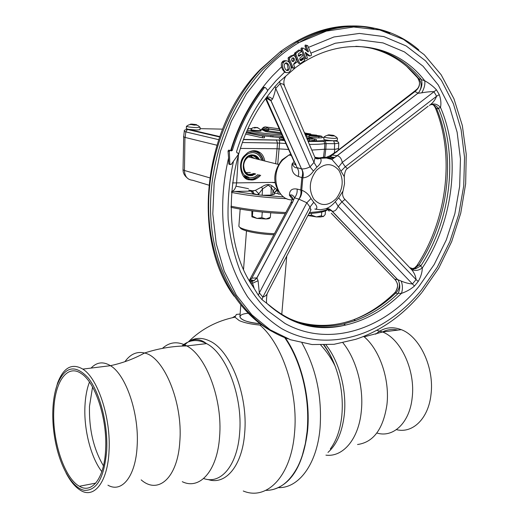 <?xml version="1.0" encoding="UTF-8"?>
<svg xmlns="http://www.w3.org/2000/svg" width="519" height="519" viewBox="0 0 519 519"><rect width="100%" height="100%" fill="white"/><g stroke="black" fill="none" stroke-linecap="round" stroke-linejoin="round"><path stroke-width="0.78" d="M302.408 455.072L305.38 443.518L307.19 430.906C310.394 398.709 300.936 360.361 284.691 337.603C292.411 348.716 298.38 362.132 302.59 377.858C307.19 395.705 308.721 413.39 307.19 430.906L305.38 443.518L302.408 455.072M285.327 337.85C301.435 360.711 310.758 398.884 307.572 430.958C303.258 464.953 291.529 484.525 272.378 489.677M278.489 487.626C298.736 488.262 316.83 464.349 320.009 428.655C322.267 397.087 316.253 368.522 301.954 342.962M323.694 345.031C328.177 350.967 331.959 357.948 335.053 365.966L335.053 365.966C341.08 382.159 343.338 398.728 341.826 415.68C340.334 429.537 336.494 440.637 330.298 448.993M396.425 429.641C412.56 433.806 428.409 418.677 430.971 394.738C434.604 367.9 419.806 336.416 401.291 329.669C391.728 326.081 383.184 327.593 375.678 334.204M397.904 330.09C392.319 328.845 387.083 329.526 382.192 332.121M240.797 305.172L239.914 316.668C240.621 319.976 247.316 322.325 260.013 323.72C240.861 322.344 232.836 314.761 248.05 313.255M265.845 490.364C278.846 490.371 289.531 482.352 297.906 466.322C302.739 456.48 305.821 444.718 307.138 431.036C308.675 413.461 307.138 395.725 302.525 377.813C298.321 362.126 292.379 348.723 284.684 337.603M234.86 316.298L232.408 317.699M261.589 324.875L259.883 325.063C282.42 343.935 298.6 392.792 294.487 433.378C290.977 476.52 266.766 500.926 243.268 491M240.115 314.04L236.379 314.417L234.945 317.167L239.201 320.58C244.228 322.786 251.118 324.278 259.883 325.063M208.002 479.491C225.421 485.661 242.328 465.919 244.67 433.067C248.225 395.303 230.423 350.215 209.754 341.015C202.196 337.356 195.17 337.532 188.689 341.541C194.125 338.712 199.4 338.933 204.518 342.196L206.556 343.617C197.415 338.842 189.176 339.66 181.825 346.082M187.651 342.235L183.33 346.017M55.118 391.936L57.603 383.009C63.552 367.465 71.959 362.833 82.813 369.106C97.916 378.319 111.092 418.217 109.029 451.128C107.705 481.775 94.341 498.876 80.802 490.5C75.404 487.328 70.474 481.45 66.01 472.867M106.693 450.518C104.319 477.37 96.962 490.65 84.616 490.351C73.367 488.587 61.884 470.078 56.422 446.502C53.626 434.234 52.432 422.051 52.854 409.965C53.243 400.259 54.69 391.864 57.194 384.78C64.817 366.304 75.145 364.001 88.159 377.871C99.843 392.332 108.095 423.997 106.693 450.518M105.604 449.694C104.39 478.161 92.006 494.12 79.401 486.264C64.414 478.194 52.27 441.072 53.775 410.659C54.586 382.101 67.113 363.618 81.243 373.55C95.269 382.081 107.491 419.131 105.604 449.694M101.828 471.635C90.793 457.349 83.76 429.479 84.947 406.111C85.388 396.834 86.887 388.822 89.463 382.068M103.456 465.835C93.595 449.195 88.937 429.349 89.489 406.299L92.557 387.031M309.525 212.466C318.368 211.953 324.349 210.961 327.47 209.494M327.599 209.618C325.614 211.577 319.399 212.894 308.954 213.562M278.106 193.451L274.253 193.211M253.791 190.979L248.75 190.136M271.515 182.422L275.096 182.746M234.932 191.427L259.072 194.962M261.764 195.248L283.692 196.941M273.85 234.757C257.495 234.199 240.213 230.397 240.141 227.484M240.161 209.105L238.915 225.726C237.637 228.795 256.438 233.109 274.421 233.699M285.197 213.653C264.865 212.764 246.778 210.656 230.929 207.321M230.929 206.225C247.089 209.54 265.384 211.642 285.8 212.531M286.76 198.686C266.124 197.713 247.699 195.618 231.5 192.413M337.24 137.989L334.911 138.424C329.461 138.19 325.841 137.73 324.038 137.048L324.187 136.867M329.046 134.843L334.041 135.459L329.792 135.381L327.878 134.998L329.046 134.843L329.014 135.206M199.873 127.161L196.818 127.622C191.498 127.395 188.047 126.973 186.47 126.364L186.626 126.169M191.816 124.073L196.591 124.677L191.894 124.566L190.272 124.203L191.816 124.073L191.783 124.534M321.962 136.387L322.072 137.743L318.848 137.924C313.781 137.788 310.498 137.418 309 136.802L309.35 135.485L312.451 135.284C317.388 135.42 320.56 135.79 321.962 136.387L318.822 136.555C313.904 136.419 310.745 136.062 309.35 135.485M313.281 135.543L311.575 135.647L317.42 136.283L319.659 136.153L313.281 135.543M337.259 140.526L332.984 140.74C327.625 140.37 324.563 139.903 323.798 139.339L324.012 137.003M271.087 195.086L274.402 194.223L274.201 192.828L271.178 187.294L271.087 195.086L262.127 195.267L262.575 188.877L261.595 187.041C265.812 184.174 269.342 183.797 272.177 185.932L276.964 189.753L277.412 189.591M271.132 187.502L268.226 185.134L262.575 188.877L258.845 193.801L255.413 190.343L261.595 187.041M277.989 190.609L276.043 191.2L274.201 192.828L276.964 189.753L277.782 190.707L278.171 194.022L280.721 194.158M250.859 151.211L254.174 150.705L260.356 152.871C256.412 150.01 252.163 149.985 247.615 152.787L244.274 155.895C236.956 162.96 241.406 180.041 249.243 179.775L251.384 179.976C254.258 180.164 257.366 178.601 260.7 175.292M264.826 161.026C263.95 157.049 262.458 154.331 260.356 152.871M249.276 151.84L253.077 151.133C258.43 151.529 261.874 154.707 263.418 160.669M259.747 175.033L254.647 178.757L250.904 179.509L248.809 179.308L243.035 175.694M258.157 176.116L254.213 178.64L250.469 179.392L245.065 177.809M199.958 129.724L196.656 130.022L188.501 129.328L186.289 128.68L186.438 126.305M246.285 132.786L264.268 136.38L246.421 132.475M245.727 134.097L262.367 137.775L262.543 136.348M262.367 137.775L264.495 137.814L264.268 136.38M310.894 134.706L310.777 133.973L304.887 133.863M304.763 133.578L307.806 133.688L304.53 133.02M304.51 132.981L310.777 133.973M306.541 137.749L310.913 137.82L312.263 138.106L309.7 138.06L316.324 139.449L306.651 138.009M312.341 138.612L312.263 138.106M316.324 139.449L316.538 140.857L309.389 139.767M314.404 140.824L314.579 139.416M307.871 138.755L307.955 138.035M306.878 138.541L309.337 139.215L307.216 139.332M309.337 139.215L309.46 140.617L307.825 140.759M283.212 137.6L281.856 137.639L283.342 137.879M283.458 138.138L279.702 137.451L283.108 137.366M284.321 140.039L282.894 139.786L283.355 138.417M282.985 139.527L279.339 138.826L279.702 137.451M309.817 134.81L305.315 134.369L309.817 134.81M304.971 134.058L316.648 135.174L305.263 134.745M309.103 136.393L306.268 136.341L306.431 134.985M306.268 136.341L305.912 136.27M304.997 132.994L304.426 132.78M304.381 132.669L304.964 132.793M190.246 124.664L190.272 124.203M194.936 124.787L194.962 124.313M196.558 125.17L196.591 124.677M255.043 151.347C258.618 152.411 261.115 154.941 262.536 158.931M218.603 136.744L219.589 136.757L218.596 136.737M185.186 137.457L183.668 136.769L184.29 131.203L185.802 131.897L185.186 137.457L216.799 145.19M325.796 149.193L334.418 149.271L334.658 143.718L326.146 143.607L325.796 149.193L324.498 149.251L324.842 143.659C321.514 144.172 316.356 144.418 309.376 144.399M240.368 148.421L277.068 148.752L288.59 149.459M311.796 150.082L324.498 149.251M231.565 191.602C234.296 190.765 235.983 187.859 236.619 182.883L232.499 182.909M208.748 185.127L192.692 180.281C187.502 179.775 184.758 176.505 184.446 170.472L183.025 169.778L183.694 136.575M184.816 137.36L183.505 136.724M271.178 187.294L272.177 185.932M272.566 194.807L273 191.011L275.317 188.455M257.443 194.651L258.845 193.801L258.76 194.904L254.2 193.872L253.038 191.881L251.021 191.128L255.413 190.343M258.76 194.904L262.127 195.267M254.2 193.872L252.351 193.049C251.533 191.245 250.327 190.265 248.731 190.123M235.989 186.191L248.458 188.669M338.518 148.745L334.995 149.271L338.524 148.603M338.758 143.186L334.658 143.718L333.678 140.941C337 140.921 338.693 141.7 338.758 143.276L338.511 148.83M334.995 149.271L334.418 149.271M250.683 133.409L250.333 132.403M279.67 137.567L260.59 135.576M332.082 135.537L332.121 135.076M327.839 135.407L327.878 134.998M333.996 135.978L334.041 135.459M261.096 130.386L261.115 130.483C259.124 130.775 255.997 130.593 251.747 129.938L250.898 129.568M281.999 134.921C264.353 133.636 252.844 132.027 247.472 130.087M248.043 128.829L251.67 128.446M282.647 136.348C266.494 135.42 248.724 132.825 246.973 131.21M261.089 130.983L261.089 131.002C259.253 131.333 256.127 131.158 251.709 130.477L250.833 130.139L250.878 129.614C252.286 127.979 253.175 127.356 253.544 127.739C255.205 128.816 256.821 125.643 261.115 130.483M266.39 128.997L266.286 128.576L265.287 128.459M262.452 128.414L267.908 130.853L269.426 128.972L267.577 129.581L266.292 131.346L267.33 131.748L267.908 130.853L280.987 132.682M257.807 127.622L254.44 127.369L257.787 127.797M256.029 127.726L256.049 127.402M262.179 129.795L263.827 129.86M279.235 128.822L265.358 126.908M279.968 130.431L269.426 128.972L265.073 126.87L263.256 127.466L262.108 129.004L266.409 131.138L265.481 131.443L261.193 129.302L262.108 129.004L263.256 127.466L267.577 129.581L269.056 129.075L280.039 130.6M249.341 156.368L250.405 156.277L255.05 158.58M255.763 173.962L251.001 175.636C239.869 176.272 241.491 154.39 252.584 154.941L253.103 154.96C255.925 155.272 258.027 156.842 259.409 159.67M252.935 175.357L250.904 175.662C239.72 176.304 241.348 154.312 252.5 154.87L257.593 157.049M258.157 174.605L254.154 177.31L249.782 177.926C241.244 177.479 238.026 163.251 245 156.245C247.284 153.838 249.873 152.612 252.766 152.58C257.236 152.865 260.253 155.428 261.816 160.274M244.254 175.091L249.697 177.848L250.735 177.9L254.576 177.018L258.021 174.572M261.68 160.235C260.116 155.434 257.113 152.891 252.669 152.605L249.847 153.04M252.863 151.321C258.073 151.697 261.446 154.785 262.997 160.566M259.331 174.922C256.847 177.686 253.973 179.12 250.722 179.224M247.427 173.865L245.409 171.958M245.915 172.587L250.288 172.49M253.914 158.295L251.202 156.336M290.173 64.2C291.678 67.353 291.354 69.974 289.187 72.057C286.715 73.419 284.808 72.504 283.484 69.312C281.888 65.641 282.355 62.942 284.873 61.21C287.208 60.301 288.979 61.294 290.173 64.2M286.391 60.781L283.368 60.905C281.486 62.209 280.902 64.168 281.622 66.795L282.401 69.228L284.587 72.173L286.579 72.673M285.833 62.942L287.422 64.687L288.136 69.008L286.559 70.383M288.499 64.765C287.448 62.903 286.371 62.397 285.262 63.253C284.029 64.343 283.912 65.984 284.899 68.19C285.658 70.143 286.76 70.889 288.207 70.422C289.712 69.241 289.81 67.353 288.499 64.765M389.977 33.151C360.556 21.156 329.513 24.14 296.842 42.11L282.33 51.868L262.789 69.637C225.564 109.366 205.219 173.035 211.72 228.269C218.272 283.588 249.548 325.439 288.194 338.913M228.036 151.061L228.632 150.147L230.352 150.562L229.612 150.782L229.353 151.522L228.036 151.061L228.581 157.997C221.399 188.559 220.783 219.595 226.544 247.803C231.48 265.955 238.455 282.245 247.485 296.667C257.489 309.785 268.842 320.411 281.532 328.559C327.444 354.308 384.683 335.319 421.441 290.069L437.277 267.227L449.837 241.718L458.744 214.341L463.72 185.951L464.544 157.419L461.099 129.679L453.366 103.683L441.442 80.413L425.574 60.853L406.182 45.951L383.872 36.577L359.453 33.43L333.918 36.979L308.435 47.391M281.622 66.795L272.514 75.852C253.499 96.553 239.538 121.465 230.637 150.594L229.19 150.153M266.098 97.974L275.051 86.446L279.65 81.464L295.681 67.548C341.178 33.696 395.627 42.701 424.704 80.737C429.414 83.384 433.326 86.42 436.44 89.839L439.269 94.653C440.897 99.311 441.306 103.573 440.501 107.439L438.36 108.341L438.782 108.958L436.492 108.328L433.041 104.663M229.353 151.522L229.839 164.088L231.13 164.504L238.318 154.506L238.338 153.352L236.859 152.716M415.537 267.759L417.192 265.365L418.891 264.982L421.13 265.43L420.591 265.942L422.343 267.921C422.187 272.456 420.812 276.964 418.23 281.447L414.473 286.034C410.756 289.245 406.409 291.691 401.434 293.384L398.092 293.293L397.788 293.812L395.802 293.027C399.507 289.083 400.363 284.879 398.365 280.416C400.318 284.827 400.227 289.115 398.092 293.293M285.45 316.694C303.991 325.997 323.356 328.43 343.552 323.986L345.68 325.043C317.985 331.051 292.729 324.615 269.899 305.723L262.004 299.658L258.339 295.246L250.002 281.72M314.806 209.021L316.22 209.332M292.969 199.205L292.048 198.777L289.427 195.261C289.466 190.272 292.028 188.209 297.115 189.072L301.76 190.22C305.808 191.829 308.876 194.593 310.978 198.518L313.736 202.287C317.096 205.855 317.738 208.151 315.669 209.189L314.871 209.027M315.169 157.309L320.502 158.282C321.949 160.864 320.748 163.816 316.888 167.157L313.424 171.069C310.589 175.331 307.06 177.589 302.837 177.855L301.824 177.621L300.754 189.954M301.824 177.621L298.204 176.408C293.183 174.624 291.146 170.453 292.087 163.9L294.078 161.571M315.643 209.183L320.437 209.747L325.355 208.885C328.871 207.808 332.186 205.414 335.3 201.709L338.654 197.843L343.033 190.986L344.512 183.81L344.279 176.661L338.557 167.086L342.261 162.415L345.265 166.774L347.445 168.539C345.758 169.428 344.7 172.133 344.279 176.661L344.363 177.245M299.547 63.156L298.399 63.162L294.61 54.248L294.61 53.113L298.782 50.025L299.697 50.239M294.721 53.009L296.141 53.198L295.849 54.404L294.61 54.248M298.36 55.981L299.262 56.201L298.315 55.896L298.282 53.937L300.773 52.127L301.065 50.914L298.717 50.064M309.558 55.961L311.16 55.682L311.452 54.482L307.663 45.607L306.281 45.257M238.026 153.124L236.982 152.774L236.541 151.691C243.489 129.082 253.791 108.932 267.454 91.227L267.46 89.982L265.43 87.588L263.405 87.367L264.508 87.393M307.293 51.31L308.5 51.504L306.45 46.684L305.042 46.515L305.282 45.082M305.042 46.515L307.267 51.109M305.042 45.27L306.8 45.432M308.896 55.955L305.373 52.919M310.044 55.961L305.38 52.451M305.749 52.374L305.347 52.847L307.339 57.505L306.988 58.751L306.048 58.452L302.305 49.701L301.001 49.539L301.065 48.306L302.551 48.098M306.028 58.452L304.861 58.459L301.001 49.539M299.262 56.201L301.481 54.586L302.512 55.105L302.22 56.312L300.008 57.927L299.716 59.14L300.267 60.405L302.804 58.55L303.647 58.757M300.306 60.483L301.208 60.71L303.81 58.796L302.804 58.55M298.399 63.162L300.579 63.461L304.556 60.535L304.848 59.335L303.81 58.796M299.865 63.461L299.132 63.461M285.943 62.987L284.503 64.226M286.579 70.396L288.136 69.008M288.123 58.945L292.015 67.872L293.222 67.872L289.388 59.121L288.123 58.945L288.233 57.706L289.68 57.901L292.502 55.916C295.24 54.002 298.198 61.476 294.286 62.987L293.579 64.505L294.604 66.854L294.169 68.171L293.222 67.872M293.112 61.553C295.849 60.645 293.819 55.974 291.84 58.641L291.548 59.854L292.158 61.255L293.112 61.553L292.191 61.326M292.774 58.018C293.786 59.328 293.579 60.412 292.165 61.274M289.68 57.901L289.388 59.121M293.443 68.171L292.015 67.872M288.233 57.706L291.191 55.663L293.248 55.617M299.638 63.156L295.849 54.404M296.141 53.198L300.014 50.369M301.208 60.71L300.267 60.405M301.481 54.586L300.482 54.346L298.328 55.922M300.482 54.346L301.377 54.56M304.861 58.459L306.048 58.452M308.5 51.504L308.098 51.978L303.68 48.254L301.545 47.943M301.065 48.306L302.947 48.235M302.59 48.494L302.305 49.701M306.735 45.477L306.45 46.684M230.014 164.594L228.814 164.069L228.581 157.997M228.814 164.069L229.839 164.088M326.769 208.722L329.234 211.162M328.008 208.625L331.888 211.064L326.516 208.8M396.049 280.831L394.7 279.222C398.242 283.264 398.514 287.455 395.53 291.788L395.355 292.028M341.204 170.907L345.265 166.774L436.602 96.229L439.269 94.653M338.557 167.086L331.946 159.463L330.026 158.211L333.899 158.055L337.285 155.674C339.88 156.453 341.534 158.704 342.261 162.415L436.44 89.839M316.888 167.157L313.976 162.408L315.046 157.705L314.248 155.836M320.268 158.185L317.356 158.314L314.78 157.075M313.424 171.069L310.012 166.878L313.976 162.408L280.124 83.637L279.65 81.464M302.837 177.855C303.66 174.397 303.239 171.413 301.565 168.909C304.089 169.084 306.904 168.409 310.012 166.878L275.725 88.399C274.836 92.642 273.785 96.164 272.572 98.954L269.75 97.17L267 96.956M319.243 157.906L314.864 157.283M333.899 158.055L331.933 159.45L326.425 158.016L320.502 158.282C317.771 159.203 315.954 159.009 315.046 157.705L284.204 85.324C283.413 84.123 282.051 83.559 280.124 83.637L275.725 88.399L275.051 86.446M284.516 86.057L284.211 85.33M284.509 85.667L283.938 83.851M433.352 104.786L434.928 107.05L434.221 105.26M409.841 267.778L411.989 268.823L414.37 268.745L418.891 264.982C448.565 219.68 456.532 155.921 436.492 108.328L434.928 107.05M430.718 104.624C433.618 104.338 436.168 105.578 438.36 108.341M429.959 105.052C433.644 103.086 437.16 103.884 440.501 107.439C461.566 155.927 453.256 221.801 422.343 267.921C419.086 270.289 415.94 270.976 412.897 269.99L413.721 269.024L409.608 267.538M429.369 105.487C432.755 103.08 435.169 99.998 436.602 96.229L433.884 91.629C430.212 91.616 426.183 92.019 421.791 92.83C424.328 88.198 425.301 84.169 424.704 80.737L421.331 79.647C422.654 83.54 421.798 87.834 418.755 92.531C421.863 87.717 421.941 83.17 418.989 78.894L421.117 79.18L421.331 79.647M367.595 47.404C388.069 51.705 405.203 62.202 418.989 78.894L417.938 78.512C420.805 83.248 419.8 87.601 414.915 91.571L415.304 90.598L417.503 88.691M418.119 93.109L414.915 91.571L332.257 155.064L337.285 155.674L418.755 92.531M421.791 92.83L417.847 93.31L337.194 155.648M421.117 79.18C403.951 58.524 382.185 47.566 355.813 46.314M285.203 71.882L284.84 72.329M249.321 280.552L251.838 278.158L256.814 277.912L254.109 280.643L251.929 281.46L249.866 281.48M249.814 281.395L253.869 280.578L256.276 278.774M297.115 189.072C297.465 192.374 296.589 195.287 294.5 197.817L292.729 201.969L251.838 278.158L249.594 281.026M310.978 198.518L306.839 202.773L298.944 199.179L256.931 277.899L258.073 280.747L252.63 283.212L250.573 282.667M258.073 280.747L259.325 292.865L258.339 295.246M313.736 202.287L309.999 207.068L306.839 202.773L259.325 292.865L262.835 297.095L262.004 299.658M262.835 297.095C265.391 296.343 267.006 294.837 267.674 292.586L309.713 212.102C310.816 210.695 310.913 209.021 309.999 207.068L262.835 297.095M301.76 190.22C301.987 193.619 301.046 196.604 298.944 199.179L294.5 197.817C293.261 195.202 291.568 194.353 289.427 195.261C291.425 195.838 292.619 197.272 293.027 199.556L292.203 199.458L290.439 203.902M300.773 190.077C301.344 193.263 300.728 196.247 298.931 199.024M294.922 163.511C295.24 165.185 295.227 165.353 294.883 164.01L292.087 163.9C293.89 167.06 295.558 168.312 297.089 167.656L301.565 168.909L271.009 100.712L266 98.11L297.089 167.656C298.756 170.187 299.126 173.106 298.204 176.408M301.87 177.504C302.973 173.995 302.862 171.16 301.533 168.999M298.873 199.16C300.994 196.591 301.948 193.606 301.734 190.214L302.811 177.848C303.628 174.39 303.187 171.406 301.5 168.896M256.847 277.853L298.853 199.153M292.729 201.969L291.088 202.695L249.276 280.481M266.5 97.527L270.47 99.888L267.343 97.702M272.572 98.954L270.918 100.712L301.474 168.889M270.47 99.888L270.814 100.472M265.579 98.681L294.111 161.649L295.947 164.367M330.026 158.211L324.498 157.471L318.173 158.412L314.793 157.114M337.22 155.655L333.886 158.036L330 158.204L324.284 157.173L319.334 157.88M319.944 158.074L320.002 158.561M326.315 157.302L330.097 155.713L336.623 151.418L337.039 151.769M327.826 157.575L330.09 156.809L330.103 155.713L332.257 155.064L330.09 156.809L334.56 157.465L337.065 155.752M329.065 157.906L333.458 157.899L334.56 157.465M417.192 265.365L414.499 268.005L410.983 268.985M420.591 265.942L415.933 268.628L413.721 269.024M344.032 198.433L412.099 270.152L411.236 268.972L412.897 269.99L412.105 270.159C414.434 273.26 415.745 276.4 416.043 279.579L418.23 281.447M331.291 213.231L394.7 279.222L397.664 279.592L401.245 281.09C405.203 282.758 408.933 283.718 412.443 283.964L414.473 286.034M401.245 281.09C402.738 285.333 402.796 289.433 401.434 293.384C384.715 309.7 366.135 320.255 345.68 325.043C316.979 332.056 290.815 324.926 267.188 303.654L267.188 303.654C266.292 303.609 266.241 300.378 267.038 293.962M335.3 201.709L338.116 206.225C336.688 209.942 334.684 211.596 332.089 211.201L331.888 211.064M327.145 208.573L329.507 209.053L331.531 210.519L398.365 280.416M338.654 197.843L341.924 201.826L338.116 206.225L412.443 283.964L416.043 279.579L341.924 201.826L344.901 199.53C342.683 196.986 342.06 194.138 343.027 190.992M328.242 208.664L332.024 211.188M397.664 279.592L331.998 211.181M343.552 323.986L355.71 320.457L353.588 319.756C368.892 314.157 382.964 305.243 395.802 293.027L394.81 292.534M355.71 320.457C370.962 314.864 384.981 305.983 397.788 293.812M414.999 268.874L415.2 268.446M421.13 265.43C450.693 220.14 458.673 156.517 438.782 108.958M264.405 87.653C250.229 105.98 239.544 126.863 232.356 150.302L231.409 150.912L230.352 150.562M230.637 150.594L231.351 149.952C238.545 126.532 249.23 105.675 263.405 87.367M231.351 149.952L232.356 150.302M336.656 152.061L336.623 151.418L415.31 90.598C418.599 88.327 419.955 85.252 419.365 81.379M270.717 212.809L270.347 217.338L269.744 217.928C269.945 218.505 268.693 218.862 265.981 218.992L270.347 217.338M261.836 217.662L265.981 218.992L256.989 218.415L261.836 217.662L262.277 212.057M251.877 210.857L251.884 216.78L252.403 216.183L252.805 210.98M252.403 216.183L256.989 218.415L251.936 216.864M307.91 215.554L311.458 215.138L316.318 216.903L321.423 215.787L323.168 216.637L325.16 214.626L325.497 210.902M307.916 215.541L316.318 216.903L320.463 216.981L323.733 216.332M311.621 213.38L311.458 215.138M321.423 215.787L321.767 212.012M326.01 344.96C339.218 361.451 346.926 390.217 344.318 414.512C342.332 431.834 336.889 444.465 327.976 452.412M342.955 342.825C356.235 359.09 363.949 387.479 361.282 411.489C358.642 439.113 342.968 457.356 325.938 455.157M363.754 336.435L364.202 336.818C379.733 349.858 389.931 379.636 386.927 404.703C383.23 429.057 373.44 442.324 357.552 444.504M376.813 330.318L382.542 331.991C400.94 338.875 415.7 370.838 412.138 398.034C409.575 422.868 393.188 438.153 376.839 433.008M203.662 478.518C220.731 484.869 237.352 465.543 239.622 433.19C242.976 396.912 226.329 353.478 206.556 343.617L186.801 345.933C177.783 341.061 169.661 341.878 162.441 348.372M182.286 481.684C199.718 490.293 217.344 470.915 219.582 436.764C222.807 400.039 206.296 355.976 186.801 345.933C172.619 346.082 158.535 348.444 144.542 353.017C136.925 351.188 130.386 354.075 124.93 361.678M141.181 479.867C158.269 494.983 177.809 477.694 179.834 441.319C182.993 402.543 163.855 356.709 144.542 353.017C134.071 358.804 122.711 363.028 110.45 365.687C103.197 361.295 96.735 362.093 91.065 368.088M107.939 485.194C121.855 493.316 135.66 476.358 137.133 446.21C139.371 413.818 125.968 374.673 110.45 365.687L82.813 369.106M318.848 137.924L318.822 136.555M281.233 136.263L281.155 137.308M272.806 137.016L272.936 135.615M271.035 135.433L270.905 136.834M218.583 139.656L185.802 131.897L187.417 129.484L188.267 129.289M326.146 143.607L324.842 143.659L323.882 141.181L325.166 140.818L326.146 143.607M285.898 143.516L279.566 143.082L277.71 164.244M243.58 139.416L279.559 140.065L279.566 143.082L242.412 142.53M277.068 148.752L277.464 142.978L276.497 140.104L243.502 139.617M184.939 137.392L184.446 170.472L209.611 177.803M238.422 154.714L236.619 182.883L275.038 182.377M275.647 163.725L277.055 148.752M323.525 157.114L324.479 149.258M334.249 153.157L334.807 149.271M325.776 149.193L324.81 157.179M251.021 191.128L231.999 191.485M333.276 140.753L325.166 140.818L332.984 140.74M323.953 137.632L322.033 137.237M222.469 129.134L200.029 128.654M188.501 129.328L219.66 136.562M276.063 139.896L284.555 140.552M308.078 141.35L322.546 140.701L323.888 141.317L308.169 141.564M279.559 140.065L284.49 140.415M322.546 140.701L324.719 140.617M254.518 127.544L257.865 127.622L254.518 127.544M261.193 129.302L261.991 129.088M281.499 133.811L267.149 131.8L281.46 133.727M267.149 131.8L265.481 131.443M243.658 165.295C244.17 160.974 246.142 157.958 249.581 156.258L252.422 155.668C255.004 155.758 257.009 157.01 258.436 159.43M255.127 173.794C248.225 176.492 244.384 173.67 243.599 165.327C243.93 156.167 255.231 151.924 258.773 159.508M254.265 173.56L250.418 174.715L248.77 174.52M254.797 173.703L250.949 174.864C246.155 174.332 243.722 171.153 243.651 165.321M253.921 173.469L250.197 174.566L248.101 174.235M252.811 155.681L255.517 156.868L257.56 159.21M253.687 155.791L257.904 159.294M373.855 28.668C342.754 21.311 311.536 29.025 280.202 51.796L260.726 69.494C226.089 106.505 205.829 164.361 208.943 216.858C212.161 269.406 237.488 312.47 271.748 331.31M421.752 292.638C403.075 315.267 381.108 330.811 355.846 339.277L334.009 344.311L311.99 344.545L290.471 339.744L270.185 329.825L251.884 314.858L236.333 295.142L224.247 271.19L216.248 243.768L212.796 213.847L214.178 182.597L220.426 151.301L231.331 121.29L246.441 93.842L265.079 70.084C275.641 58.816 286.994 49.623 299.145 42.513C341.23 17.678 387.706 22.752 418.827 49.921M267.655 90.501L275.946 80.795L284.587 72.173M310.881 53.139L335.255 43.246L359.68 39.885L383.054 42.915L404.424 51.9L423.017 66.185L438.244 84.941L449.701 107.277L457.135 132.248L460.45 158.911L459.652 186.34L454.865 213.653L446.282 239.979L434.182 264.515L418.93 286.469C383.632 329.825 328.851 347.899 284.957 323.421L267.441 310.544C256.808 299.703 247.797 286.728 240.414 271.638C234.14 255.504 230.04 238.059 228.12 219.303C227.543 200.094 229.327 180.742 233.472 161.247M290.731 154.195L288.888 155.058L282.842 159.865C269.705 173.372 276.27 200.353 292.126 199.873M316.331 170.511C309.279 180.184 308.429 189.714 313.768 199.101C320.684 206.51 328.183 206.322 336.28 198.543C343.124 189.117 344.013 179.736 338.926 170.388C332.212 162.732 324.68 162.771 316.331 170.511M306.216 48.643L304.99 49.357M306.534 55.63L307.754 54.91M288.947 60.509L287.974 61.294M290.951 66.646L291.457 66.237M293.592 64.538L297.815 61.378M295.337 55.656L294.708 56.11M301.902 51.245L301.039 51.796M300.021 59.834L304.355 56.973M286.709 70.454L287.876 69.533M301.481 50.369L300.942 50.641M295.973 53.36L291.925 55.805M284.957 60.515L281.57 63.052M253.583 286.728L253.395 287.085M251.274 281.551L252.13 279.955M269.737 100.212L268.933 98.422M397.119 283.017C398.086 285.191 397.554 288.116 395.53 291.788L394.92 292.573C382.295 304.88 368.516 313.943 353.588 319.756C334.223 326.704 315.039 327.217 296.031 321.313M320.748 345.044C326.555 351.376 331.323 358.35 335.053 365.966C331.952 357.805 328.293 350.825 324.07 345.025M363.482 336.546L364.202 336.818L382.542 331.991L401.291 329.669M281.759 314.527L286.741 256.081M243.547 269.238L246.486 230.929M79.401 486.264L95.749 483.111M57.194 384.78L57.603 383.009M234.945 317.167C216.936 320.839 201.515 328.968 188.689 341.541M337.395 138.255C336.001 136.542 334.671 135.751 333.406 135.887C330.136 136.315 328.358 133.623 324.038 137.048M200.036 127.427C198.647 125.695 197.123 124.897 195.462 125.034C192.601 125.546 190.622 122.88 186.47 126.364M337.253 140.558L337.48 138.19M199.958 129.75L200.113 127.356M254.213 178.64L254.647 178.757M248.809 179.308L249.243 179.775M183.025 169.869C183.097 172.924 184.342 175.48 186.762 177.524M338.706 148.83L338.544 149.933M219.518 136.951L187.417 129.484C184.933 129.75 183.888 130.327 184.29 131.203M261.089 131.002L261.128 130.457M253.538 174.339C247.44 175.682 244.151 172.671 243.69 165.314C244.073 161.195 246.038 158.178 249.581 156.258M248.238 174.293L253.006 174.196M278.521 164.445L248.374 156.913M234.153 296.219C191.874 239.707 201.774 128.375 260.24 69.514L280.202 51.796L282.33 51.868M251.929 281.46L254.174 288.227C219.848 241.789 224.416 152.365 266.091 97.981M293.806 199.536L293.06 199.53M280.669 194.093C272.391 183.343 272.845 171.925 282.044 159.846L288.888 155.058L291.308 155.466M228.632 150.147L229.885 150.588M263.665 87.147L264.658 87.439M305.347 45.043L306.865 45.387M298.782 50.025L300.079 50.33M287.169 70.201L288.207 70.422M283.368 60.911L284.873 61.21M291.191 55.663L292.502 55.916M301.61 47.904L303.012 48.196M394.687 279.241L331.265 213.231M326.685 208.748L327.294 209.313M284.211 85.324C283.445 82.145 283.932 79.16 285.671 76.377M428.136 106.22L347.711 168.331M418.139 78.369L406.799 66.484M254.109 280.643L250.703 280.104L249.367 280.63M311.128 209.741L310.518 210.409M333.886 158.036L333.458 157.899M435.117 107.316C455.286 155.473 446.865 220.179 416.887 265.631L415.161 268.466L415.933 268.628M422.213 292.074L438.698 268.239L451.653 241.685L460.729 213.244L465.66 183.797L466.237 154.26L462.338 125.572L453.937 98.733L441.144 74.762L424.205 54.67L403.542 39.438L379.752 29.966L353.666 27.001L326.354 31.114L299.145 42.513L296.842 42.11"/></g></svg>
